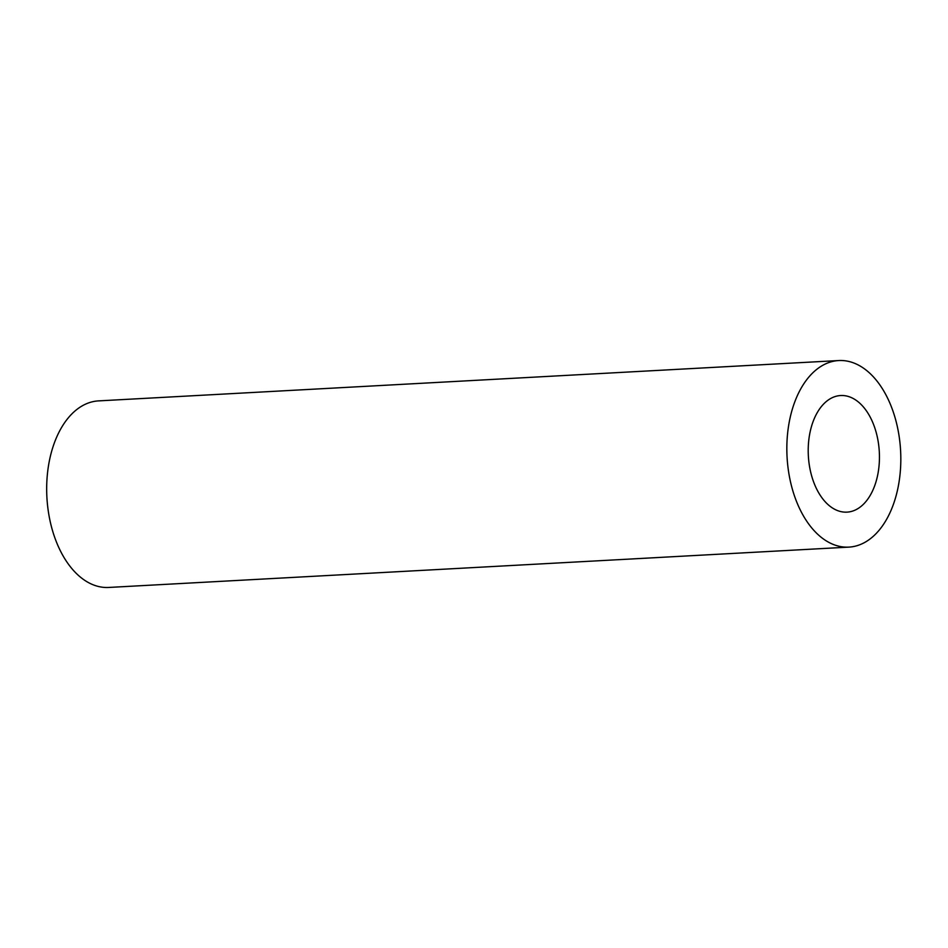 <?xml version="1.0" encoding="UTF-8"?>
<svg xmlns="http://www.w3.org/2000/svg" width="948" height="948" viewBox="0 0 948 948"><rect width="100%" height="100%" fill="white"/><g stroke="black" fill="none" stroke-linecap="round" stroke-linejoin="round"><path stroke-width="1.42" d="M854.989 510.166A58.385 35.538 -93.1 0 1 847.002 512.133A58.385 35.538 -93.1 0 1 808.348 455.763A58.385 35.538 -93.1 0 1 840.651 395.529A58.385 35.538 -93.1 0 1 878.713 445.24A58.385 35.538 -93.1 0 1 854.989 510.166M825.981 363.7A93.414 56.856 86.9 0 0 788.013 467.577A93.414 56.856 86.9 0 0 848.91 547.115A93.414 56.856 86.9 0 0 900.6 450.738A93.414 56.856 86.9 0 0 838.743 360.548A93.414 56.856 86.9 0 0 825.981 363.7M848.91 547.115L108.747 587.452A93.414 56.856 -93.1 0 1 47.85 507.903A93.414 56.856 -93.1 0 1 85.818 404.026A93.414 56.856 -93.1 0 1 98.58 400.886L838.743 360.548"/></g></svg>
